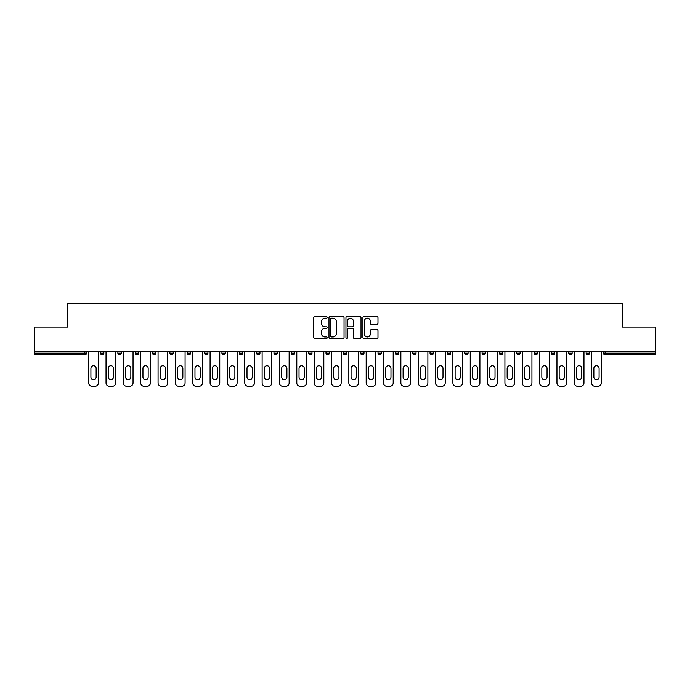 <?xml version="1.0" encoding="UTF-8"?>
<svg xmlns="http://www.w3.org/2000/svg" width="690" height="690" viewBox="0 0 690 690"><rect width="100%" height="100%" fill="white"/><g stroke="black" fill="none" stroke-linecap="round" stroke-linejoin="round"><path stroke-width="1.03" d="M327.215 317.4A0.768 0.768 0 0 0 326.448 316.632L314.856 316.632A1.095 1.095 0 0 0 313.76 317.728L313.76 337.367A1.095 1.095 0 0 0 314.856 338.462L326.448 338.462A0.768 0.768 0 0 0 327.215 337.695A0.768 0.768 0 0 0 326.448 336.927L324.947 336.927A3.493 3.493 0 0 1 321.454 333.443L321.454 331.804A3.493 3.493 0 0 1 324.947 328.311L326.448 328.311A0.768 0.768 0 0 0 327.215 327.543A0.768 0.768 0 0 0 326.448 326.784L324.947 326.784A3.493 3.493 0 0 1 321.454 323.291L321.454 321.652A3.493 3.493 0 0 1 324.947 318.159L326.448 318.159A0.768 0.768 0 0 0 327.215 317.4M376.887 324.326A1.095 1.095 0 0 0 377.982 323.239L377.982 317.728A1.095 1.095 0 0 0 376.887 316.632L364.018 316.632A1.095 1.095 0 0 0 362.923 317.728L362.923 337.367A1.095 1.095 0 0 0 364.018 338.462L376.887 338.462A1.095 1.095 0 0 0 377.982 337.367L377.982 330.708A1.095 1.095 0 0 0 376.887 329.622L371.384 329.622A1.095 1.095 0 0 0 370.288 330.708L370.288 334.012A2.915 2.915 0 0 1 367.373 336.927A2.915 2.915 0 0 1 364.449 334.012L364.449 321.083A2.915 2.915 0 0 1 367.373 318.159A2.915 2.915 0 0 1 370.288 321.083L370.288 323.239A1.095 1.095 0 0 0 371.384 324.326L376.887 324.326M34.5 351.391L34.5 327.043L67.629 327.043L67.629 303.704L622.371 303.704L622.371 327.043L655.5 327.043L655.5 351.391L34.5 351.391L34.5 353.168L84.861 353.168L84.861 351.391M344.043 317.728A1.095 1.095 0 0 0 342.956 316.632L330.079 316.632A1.095 1.095 0 0 0 328.983 317.728L328.983 337.367A1.095 1.095 0 0 0 330.079 338.462L342.956 338.462A1.095 1.095 0 0 0 344.043 337.367L344.043 317.728M347.044 316.632L359.921 316.632A1.095 1.095 0 0 1 361.017 317.728L361.017 337.367A1.095 1.095 0 0 1 359.921 338.462L354.41 338.462A1.095 1.095 0 0 1 353.323 337.367L353.323 329.397A1.095 1.095 0 0 0 352.228 328.311L348.571 328.311A1.095 1.095 0 0 0 347.484 329.397L347.484 337.695A0.768 0.768 0 0 1 346.716 338.462A0.768 0.768 0 0 1 345.957 337.695L345.957 317.728A1.095 1.095 0 0 1 347.044 316.632M84.861 354.841A1.665 1.665 0 0 0 86.526 353.168L84.861 353.168L84.861 354.841A1.665 1.665 0 0 0 86.526 353.168L86.526 351.391L86.526 353.168A1.665 1.665 0 0 1 84.861 354.841L34.5 354.841L34.5 353.168M655.5 351.391L655.5 354.841L605.139 354.841A1.665 1.665 0 0 1 603.474 353.168L603.474 351.391M100.533 353.168A1.665 1.665 0 0 0 102.206 354.841A1.665 1.665 0 0 0 103.871 353.168A1.665 1.665 0 0 1 102.206 354.841A1.665 1.665 0 0 0 103.871 353.168L103.871 351.391L103.871 353.168L100.533 353.168A1.665 1.665 0 0 0 102.206 354.841A1.665 1.665 0 0 1 100.533 353.168L100.533 351.391M117.878 351.391L117.878 353.168L117.878 351.391M121.216 351.391L121.216 353.168L121.216 351.391M135.223 353.168A1.665 1.665 0 0 0 136.887 354.841A1.665 1.665 0 0 0 138.552 353.168A1.665 1.665 0 0 1 136.887 354.841A1.665 1.665 0 0 0 138.552 353.168L138.552 351.391L138.552 353.168L135.223 353.168A1.665 1.665 0 0 0 136.887 354.841A1.665 1.665 0 0 1 135.223 353.168L135.223 351.391M152.568 351.391L152.568 353.168L152.568 351.391M155.897 351.391L155.897 353.168A1.665 1.665 0 0 1 154.232 354.841A1.665 1.665 0 0 1 152.568 353.168A1.665 1.665 0 0 0 154.232 354.841A1.665 1.665 0 0 0 155.897 353.168A1.665 1.665 0 0 1 154.232 354.841A1.665 1.665 0 0 1 152.568 353.168L155.897 353.168M169.904 353.168A1.665 1.665 0 0 0 171.577 354.841A1.665 1.665 0 0 0 173.242 353.168A1.665 1.665 0 0 1 171.577 354.841A1.665 1.665 0 0 0 173.242 353.168L173.242 351.391L173.242 353.168L169.904 353.168A1.665 1.665 0 0 0 171.577 354.841A1.665 1.665 0 0 1 169.904 353.168L169.904 351.391M190.587 351.391L190.587 353.168A1.665 1.665 0 0 1 188.913 354.841A1.665 1.665 0 0 1 187.249 353.168L187.249 351.391M206.258 354.841A1.665 1.665 0 0 0 207.923 353.168L207.923 351.391L207.923 353.168A1.665 1.665 0 0 1 206.258 354.841A1.665 1.665 0 0 1 204.594 353.168L204.594 351.391M225.268 351.391L225.268 353.168A1.665 1.665 0 0 1 223.603 354.841A1.665 1.665 0 0 1 221.93 353.168L221.93 351.391M242.613 351.391L242.613 353.168A1.665 1.665 0 0 1 240.948 354.841A1.665 1.665 0 0 1 239.275 353.168L239.275 351.391M256.62 351.391L256.62 353.168L256.62 351.391M259.957 351.391L259.957 353.168A1.665 1.665 0 0 1 258.284 354.841A1.665 1.665 0 0 1 256.62 353.168L259.957 353.168A1.665 1.665 0 0 1 258.284 354.841A1.665 1.665 0 0 0 259.957 353.168M277.294 351.391L277.294 353.168A1.665 1.665 0 0 1 275.629 354.841A1.665 1.665 0 0 1 273.964 353.168L273.964 351.391M291.301 351.391L291.301 353.168L291.301 351.391M294.639 351.391L294.639 353.168A1.665 1.665 0 0 1 292.974 354.841A1.665 1.665 0 0 1 291.301 353.168L294.639 353.168A1.665 1.665 0 0 1 292.974 354.841M311.984 351.391L311.984 353.168L308.646 353.168A1.665 1.665 0 0 0 310.319 354.841A1.665 1.665 0 0 1 308.646 353.168L308.646 351.391M327.655 354.841A1.665 1.665 0 0 0 329.328 353.168L329.328 351.391L329.328 353.168A1.665 1.665 0 0 1 327.655 354.841A1.665 1.665 0 0 1 325.99 353.168L325.99 351.391M346.665 351.391L346.665 353.168A1.665 1.665 0 0 1 345 354.841A1.665 1.665 0 0 1 343.335 353.168L343.335 351.391M360.672 351.391L360.672 353.168L360.672 351.391M364.01 351.391L364.01 353.168A1.665 1.665 0 0 1 362.345 354.841A1.665 1.665 0 0 1 360.672 353.168L364.01 353.168A1.665 1.665 0 0 1 362.345 354.841M379.681 354.841A1.665 1.665 0 0 0 381.354 353.168L381.354 351.391L381.354 353.168A1.665 1.665 0 0 1 379.681 354.841A1.665 1.665 0 0 1 378.017 353.168L378.017 351.391M395.361 353.168L398.699 353.168A1.665 1.665 0 0 1 397.026 354.841A1.665 1.665 0 0 0 398.699 353.168L398.699 351.391L398.699 353.168A1.665 1.665 0 0 1 397.026 354.841A1.665 1.665 0 0 1 395.361 353.168L395.361 351.391M416.036 351.391L416.036 353.168A1.665 1.665 0 0 1 414.371 354.841A1.665 1.665 0 0 1 412.706 353.168L412.706 351.391M430.043 351.391L430.043 353.168L430.043 351.391M433.38 351.391L433.38 353.168A1.665 1.665 0 0 1 431.716 354.841A1.665 1.665 0 0 1 430.043 353.168L433.38 353.168A1.665 1.665 0 0 1 431.716 354.841M447.387 351.391L447.387 353.168L447.387 351.391M450.725 351.391L450.725 353.168A1.665 1.665 0 0 1 449.052 354.841A1.665 1.665 0 0 1 447.387 353.168L450.725 353.168A1.665 1.665 0 0 1 449.052 354.841M464.732 351.391L464.732 353.168L464.732 351.391M468.07 351.391L468.07 353.168L468.07 351.391M482.077 351.391L482.077 353.168L482.077 351.391M485.406 351.391L485.406 353.168A1.665 1.665 0 0 1 483.742 354.841A1.665 1.665 0 0 1 482.077 353.168A1.665 1.665 0 0 0 483.742 354.841A1.665 1.665 0 0 0 485.406 353.168A1.665 1.665 0 0 1 483.742 354.841A1.665 1.665 0 0 1 482.077 353.168L485.406 353.168M502.751 351.391L502.751 353.168A1.665 1.665 0 0 1 501.087 354.841A1.665 1.665 0 0 1 499.413 353.168L499.413 351.391M520.096 351.391L520.096 353.168L516.758 353.168A1.665 1.665 0 0 0 518.423 354.841A1.665 1.665 0 0 1 516.758 353.168L516.758 351.391M537.432 351.391L537.432 353.168A1.665 1.665 0 0 1 535.768 354.841A1.665 1.665 0 0 1 534.103 353.168L534.103 351.391M551.448 351.391L551.448 353.168L551.448 351.391M554.777 351.391L554.777 353.168L554.777 351.391M572.122 351.391L572.122 353.168A1.665 1.665 0 0 1 570.457 354.841A1.665 1.665 0 0 1 568.784 353.168L568.784 351.391M589.467 351.391L589.467 353.168L586.129 353.168A1.665 1.665 0 0 0 587.794 354.841A1.665 1.665 0 0 1 586.129 353.168L586.129 351.391M119.543 354.841A1.665 1.665 0 0 1 117.878 353.168A1.665 1.665 0 0 0 119.543 354.841A1.665 1.665 0 0 0 121.216 353.168A1.665 1.665 0 0 1 119.543 354.841A1.665 1.665 0 0 1 117.878 353.168L121.216 353.168M310.319 354.841A1.665 1.665 0 0 0 311.984 353.168A1.665 1.665 0 0 1 310.319 354.841A1.665 1.665 0 0 1 308.646 353.168M466.397 354.841A1.665 1.665 0 0 1 464.732 353.168A1.665 1.665 0 0 0 466.397 354.841A1.665 1.665 0 0 0 468.07 353.168A1.665 1.665 0 0 1 466.397 354.841A1.665 1.665 0 0 1 464.732 353.168L468.07 353.168M518.423 354.841A1.665 1.665 0 0 0 520.096 353.168A1.665 1.665 0 0 1 518.423 354.841A1.665 1.665 0 0 1 516.758 353.168M553.113 354.841A1.665 1.665 0 0 1 551.448 353.168A1.665 1.665 0 0 0 553.113 354.841A1.665 1.665 0 0 0 554.777 353.168A1.665 1.665 0 0 1 553.113 354.841A1.665 1.665 0 0 1 551.448 353.168L554.777 353.168M587.794 354.841A1.665 1.665 0 0 0 589.467 353.168A1.665 1.665 0 0 1 587.794 354.841A1.665 1.665 0 0 1 586.129 353.168M331.278 318.159A0.768 0.768 0 0 0 330.51 318.927L330.51 336.168A0.768 0.768 0 0 0 331.278 336.927L332.856 336.927A3.493 3.493 0 0 0 336.349 333.443L336.349 321.652A3.493 3.493 0 0 0 332.856 318.159L331.278 318.159M353.323 321.135A2.915 2.915 0 0 0 350.399 318.219A2.915 2.915 0 0 0 347.484 321.135L347.484 325.689A1.095 1.095 0 0 0 348.571 326.784L352.228 326.784A1.095 1.095 0 0 0 353.323 325.689L353.323 321.135M98.368 351.391L98.368 382.967A3.338 3.338 0 0 1 95.03 386.297L92.029 386.297A3.338 3.338 0 0 1 88.7 382.967L88.7 351.391M90.916 368.348A2.613 2.613 0 0 1 93.529 365.735A2.613 2.613 0 0 1 96.143 368.348L96.143 377.016A2.613 2.613 0 0 1 93.529 379.629A2.613 2.613 0 0 1 90.916 377.016L90.916 368.348M115.713 351.391L115.713 382.967A3.338 3.338 0 0 1 112.375 386.297L109.374 386.297A3.338 3.338 0 0 1 106.036 382.967L106.036 351.391M108.261 368.348A2.613 2.613 0 0 1 110.874 365.735A2.613 2.613 0 0 1 113.488 368.348L113.488 377.016A2.613 2.613 0 0 1 110.874 379.629A2.613 2.613 0 0 1 108.261 377.016L108.261 368.348M133.049 351.391L133.049 382.967A3.338 3.338 0 0 1 129.72 386.297L126.718 386.297A3.338 3.338 0 0 1 123.381 382.967L123.381 351.391M125.606 368.348A2.613 2.613 0 0 1 128.219 365.735A2.613 2.613 0 0 1 130.833 368.348L130.833 377.016A2.613 2.613 0 0 1 128.219 379.629A2.613 2.613 0 0 1 125.606 377.016L125.606 368.348M150.394 351.391L150.394 382.967A3.338 3.338 0 0 1 147.056 386.297L144.055 386.297A3.338 3.338 0 0 1 140.726 382.967L140.726 351.391M142.951 368.348A2.613 2.613 0 0 1 145.555 365.735A2.613 2.613 0 0 1 148.169 368.348L148.169 377.016A2.613 2.613 0 0 1 145.555 379.629A2.613 2.613 0 0 1 142.951 377.016L142.951 368.348M167.739 351.391L167.739 382.967A3.338 3.338 0 0 1 164.401 386.297L161.4 386.297A3.338 3.338 0 0 1 158.07 382.967L158.07 351.391M160.287 368.348A2.613 2.613 0 0 1 162.9 365.735A2.613 2.613 0 0 1 165.514 368.348L165.514 377.016A2.613 2.613 0 0 1 162.9 379.629A2.613 2.613 0 0 1 160.287 377.016L160.287 368.348M185.084 351.391L185.084 382.967A3.338 3.338 0 0 1 181.746 386.297L178.745 386.297A3.338 3.338 0 0 1 175.407 382.967L175.407 351.391M177.632 368.348A2.613 2.613 0 0 1 180.245 365.735A2.613 2.613 0 0 1 182.859 368.348L182.859 377.016A2.613 2.613 0 0 1 180.245 379.629A2.613 2.613 0 0 1 177.632 377.016L177.632 368.348M202.42 351.391L202.42 382.967A3.338 3.338 0 0 1 199.091 386.297L196.089 386.297A3.338 3.338 0 0 1 192.751 382.967L192.751 351.391M194.977 368.348A2.613 2.613 0 0 1 197.59 365.735A2.613 2.613 0 0 1 200.204 368.348L200.204 377.016A2.613 2.613 0 0 1 197.59 379.629A2.613 2.613 0 0 1 194.977 377.016L194.977 368.348M219.765 351.391L219.765 382.967A3.338 3.338 0 0 1 216.427 386.297L213.426 386.297A3.338 3.338 0 0 1 210.096 382.967L210.096 351.391M212.322 368.348A2.613 2.613 0 0 1 214.926 365.735A2.613 2.613 0 0 1 217.54 368.348L217.54 377.016A2.613 2.613 0 0 1 214.926 379.629A2.613 2.613 0 0 1 212.322 377.016L212.322 368.348M237.11 351.391L237.11 382.967A3.338 3.338 0 0 1 233.772 386.297L230.771 386.297A3.338 3.338 0 0 1 227.433 382.967L227.433 351.391M229.658 368.348A2.613 2.613 0 0 1 232.271 365.735A2.613 2.613 0 0 1 234.885 368.348L234.885 377.016A2.613 2.613 0 0 1 232.271 379.629A2.613 2.613 0 0 1 229.658 377.016L229.658 368.348M254.455 351.391L254.455 382.967A3.338 3.338 0 0 1 251.117 386.297L248.115 386.297A3.338 3.338 0 0 1 244.778 382.967L244.778 351.391M247.003 368.348A2.613 2.613 0 0 1 249.616 365.735A2.613 2.613 0 0 1 252.23 368.348L252.23 377.016A2.613 2.613 0 0 1 249.616 379.629A2.613 2.613 0 0 1 247.003 377.016L247.003 368.348M271.791 351.391L271.791 382.967A3.338 3.338 0 0 1 268.462 386.297L265.46 386.297A3.338 3.338 0 0 1 262.122 382.967L262.122 351.391M264.348 368.348A2.613 2.613 0 0 1 266.961 365.735A2.613 2.613 0 0 1 269.574 368.348L269.574 377.016A2.613 2.613 0 0 1 266.961 379.629A2.613 2.613 0 0 1 264.348 377.016L264.348 368.348M289.136 351.391L289.136 382.967A3.338 3.338 0 0 1 285.798 386.297L282.797 386.297A3.338 3.338 0 0 1 279.467 382.967L279.467 351.391M281.693 368.348A2.613 2.613 0 0 1 284.297 365.735A2.613 2.613 0 0 1 286.911 368.348L286.911 377.016A2.613 2.613 0 0 1 284.297 379.629A2.613 2.613 0 0 1 281.693 377.016L281.693 368.348M306.481 351.391L306.481 382.967A3.338 3.338 0 0 1 303.143 386.297L300.141 386.297A3.338 3.338 0 0 1 296.804 382.967L296.804 351.391M299.029 368.348A2.613 2.613 0 0 1 301.642 365.735A2.613 2.613 0 0 1 304.255 368.348L304.255 377.016A2.613 2.613 0 0 1 301.642 379.629A2.613 2.613 0 0 1 299.029 377.016L299.029 368.348M323.826 351.391L323.826 382.967A3.338 3.338 0 0 1 320.488 386.297L317.486 386.297A3.338 3.338 0 0 1 314.148 382.967L314.148 351.391M316.374 368.348A2.613 2.613 0 0 1 318.987 365.735A2.613 2.613 0 0 1 321.6 368.348L321.6 377.016A2.613 2.613 0 0 1 318.987 379.629A2.613 2.613 0 0 1 316.374 377.016L316.374 368.348M341.162 351.391L341.162 382.967A3.338 3.338 0 0 1 337.833 386.297L334.831 386.297A3.338 3.338 0 0 1 331.493 382.967L331.493 351.391M333.719 368.348A2.613 2.613 0 0 1 336.332 365.735A2.613 2.613 0 0 1 338.945 368.348L338.945 377.016A2.613 2.613 0 0 1 336.332 379.629A2.613 2.613 0 0 1 333.719 377.016L333.719 368.348M358.507 351.391L358.507 382.967A3.338 3.338 0 0 1 355.169 386.297L352.167 386.297A3.338 3.338 0 0 1 348.838 382.967L348.838 351.391M351.055 368.348A2.613 2.613 0 0 1 353.668 365.735A2.613 2.613 0 0 1 356.281 368.348L356.281 377.016A2.613 2.613 0 0 1 353.668 379.629A2.613 2.613 0 0 1 351.055 377.016L351.055 368.348M375.852 351.391L375.852 382.967A3.338 3.338 0 0 1 372.514 386.297L369.512 386.297A3.338 3.338 0 0 1 366.174 382.967L366.174 351.391M368.4 368.348A2.613 2.613 0 0 1 371.013 365.735A2.613 2.613 0 0 1 373.626 368.348L373.626 377.016A2.613 2.613 0 0 1 371.013 379.629A2.613 2.613 0 0 1 368.4 377.016L368.4 368.348M393.197 351.391L393.197 382.967A3.338 3.338 0 0 1 389.859 386.297L386.857 386.297A3.338 3.338 0 0 1 383.519 382.967L383.519 351.391M385.745 368.348A2.613 2.613 0 0 1 388.358 365.735A2.613 2.613 0 0 1 390.971 368.348L390.971 377.016A2.613 2.613 0 0 1 388.358 379.629A2.613 2.613 0 0 1 385.745 377.016L385.745 368.348M410.533 351.391L410.533 382.967A3.338 3.338 0 0 1 407.204 386.297L404.202 386.297A3.338 3.338 0 0 1 400.864 382.967L400.864 351.391M403.089 368.348A2.613 2.613 0 0 1 405.703 365.735A2.613 2.613 0 0 1 408.308 368.348L408.308 377.016A2.613 2.613 0 0 1 405.703 379.629A2.613 2.613 0 0 1 403.089 377.016L403.089 368.348M427.878 351.391L427.878 382.967A3.338 3.338 0 0 1 424.54 386.297L421.538 386.297A3.338 3.338 0 0 1 418.209 382.967L418.209 351.391M420.426 368.348A2.613 2.613 0 0 1 423.039 365.735A2.613 2.613 0 0 1 425.652 368.348L425.652 377.016A2.613 2.613 0 0 1 423.039 379.629A2.613 2.613 0 0 1 420.426 377.016L420.426 368.348M445.223 351.391L445.223 382.967A3.338 3.338 0 0 1 441.885 386.297L438.883 386.297A3.338 3.338 0 0 1 435.545 382.967L435.545 351.391M437.771 368.348A2.613 2.613 0 0 1 440.384 365.735A2.613 2.613 0 0 1 442.997 368.348L442.997 377.016A2.613 2.613 0 0 1 440.384 379.629A2.613 2.613 0 0 1 437.771 377.016L437.771 368.348M462.567 351.391L462.567 382.967A3.338 3.338 0 0 1 459.23 386.297L456.228 386.297A3.338 3.338 0 0 1 452.89 382.967L452.89 351.391M455.115 368.348A2.613 2.613 0 0 1 457.729 365.735A2.613 2.613 0 0 1 460.342 368.348L460.342 377.016A2.613 2.613 0 0 1 457.729 379.629A2.613 2.613 0 0 1 455.115 377.016L455.115 368.348M479.904 351.391L479.904 382.967A3.338 3.338 0 0 1 476.574 386.297L473.573 386.297A3.338 3.338 0 0 1 470.235 382.967L470.235 351.391M472.46 368.348A2.613 2.613 0 0 1 475.074 365.735A2.613 2.613 0 0 1 477.678 368.348L477.678 377.016A2.613 2.613 0 0 1 475.074 379.629A2.613 2.613 0 0 1 472.46 377.016L472.46 368.348M497.249 351.391L497.249 382.967A3.338 3.338 0 0 1 493.911 386.297L490.909 386.297A3.338 3.338 0 0 1 487.58 382.967L487.58 351.391M489.797 368.348A2.613 2.613 0 0 1 492.41 365.735A2.613 2.613 0 0 1 495.023 368.348L495.023 377.016A2.613 2.613 0 0 1 492.41 379.629A2.613 2.613 0 0 1 489.797 377.016L489.797 368.348M514.593 351.391L514.593 382.967A3.338 3.338 0 0 1 511.256 386.297L508.254 386.297A3.338 3.338 0 0 1 504.916 382.967L504.916 351.391M507.141 368.348A2.613 2.613 0 0 1 509.755 365.735A2.613 2.613 0 0 1 512.368 368.348L512.368 377.016A2.613 2.613 0 0 1 509.755 379.629A2.613 2.613 0 0 1 507.141 377.016L507.141 368.348M531.93 351.391L531.93 382.967A3.338 3.338 0 0 1 528.6 386.297L525.599 386.297A3.338 3.338 0 0 1 522.261 382.967L522.261 351.391M524.486 368.348A2.613 2.613 0 0 1 527.1 365.735A2.613 2.613 0 0 1 529.713 368.348L529.713 377.016A2.613 2.613 0 0 1 527.1 379.629A2.613 2.613 0 0 1 524.486 377.016L524.486 368.348M549.275 351.391L549.275 382.967A3.338 3.338 0 0 1 545.945 386.297L542.944 386.297A3.338 3.338 0 0 1 539.606 382.967L539.606 351.391M541.831 368.348A2.613 2.613 0 0 1 544.445 365.735A2.613 2.613 0 0 1 547.049 368.348L547.049 377.016A2.613 2.613 0 0 1 544.445 379.629A2.613 2.613 0 0 1 541.831 377.016L541.831 368.348M566.619 351.391L566.619 382.967A3.338 3.338 0 0 1 563.282 386.297L560.28 386.297A3.338 3.338 0 0 1 556.951 382.967L556.951 351.391M559.167 368.348A2.613 2.613 0 0 1 561.781 365.735A2.613 2.613 0 0 1 564.394 368.348L564.394 377.016A2.613 2.613 0 0 1 561.781 379.629A2.613 2.613 0 0 1 559.167 377.016L559.167 368.348M583.964 351.391L583.964 382.967A3.338 3.338 0 0 1 580.626 386.297L577.625 386.297A3.338 3.338 0 0 1 574.287 382.967L574.287 351.391M576.512 368.348A2.613 2.613 0 0 1 579.126 365.735A2.613 2.613 0 0 1 581.739 368.348L581.739 377.016A2.613 2.613 0 0 1 579.126 379.629A2.613 2.613 0 0 1 576.512 377.016L576.512 368.348M601.301 351.391L601.301 382.967A3.338 3.338 0 0 1 597.971 386.297L594.97 386.297A3.338 3.338 0 0 1 591.632 382.967L591.632 351.391M593.857 368.348A2.613 2.613 0 0 1 596.471 365.735A2.613 2.613 0 0 1 599.084 368.348L599.084 377.016A2.613 2.613 0 0 1 596.471 379.629A2.613 2.613 0 0 1 593.857 377.016L593.857 368.348M605.139 351.391L605.139 353.168L655.5 353.168M603.474 353.168L605.139 353.168L605.139 354.841M188.913 354.841A1.665 1.665 0 0 0 190.587 353.168L187.249 353.168M207.923 353.168L204.594 353.168M223.603 354.841A1.665 1.665 0 0 0 225.268 353.168L221.93 353.168M240.948 354.841A1.665 1.665 0 0 0 242.613 353.168L239.275 353.168M275.629 354.841A1.665 1.665 0 0 0 277.294 353.168L273.964 353.168M329.328 353.168L325.99 353.168M345 354.841A1.665 1.665 0 0 0 346.665 353.168L343.335 353.168M381.354 353.168L378.017 353.168M414.371 354.841A1.665 1.665 0 0 0 416.036 353.168L412.706 353.168M501.087 354.841A1.665 1.665 0 0 0 502.751 353.168L499.413 353.168M535.768 354.841A1.665 1.665 0 0 0 537.432 353.168L534.103 353.168M570.457 354.841A1.665 1.665 0 0 0 572.122 353.168L568.784 353.168"/></g></svg>
